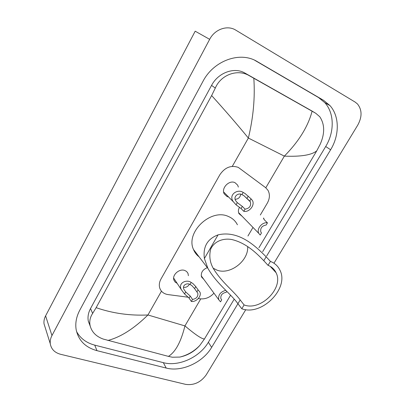 <?xml version="1.0" encoding="UTF-8"?>
<svg xmlns="http://www.w3.org/2000/svg" width="405" height="405" viewBox="0 0 405 405"><rect width="100%" height="100%" fill="white"/><g stroke="black" fill="none" stroke-linecap="round" stroke-linejoin="round"><path stroke-width="0.61" d="M242.109 216.25L239.001 213.698C238.069 211.704 238.231 209.557 239.487 207.269M177.162 283.363L175.157 282.103L173.937 280.139C171.841 275.03 179.39 268.282 184.761 270.474L186.28 271.269L187.439 272.449L188.052 273.613L188.391 275.683M228.617 197.007L227.058 196.567L224.213 193.873C220.948 188.214 229.2 179.628 235.006 182.67L237.694 185.181L238.343 187.08M260.319 215.004L267.285 203.189C269.841 198.551 270.074 194.258 267.973 190.299L265.558 187.591L238.272 167.376C231.032 164.956 224.902 167.402 219.88 174.707L161.008 278.979C159.307 282.103 158.887 285.13 159.752 288.056C161.069 291.747 163.843 293.924 168.065 294.592L188.426 297.26M247.941 236.004L252.993 227.428M198.313 298.556L200.434 298.834C205.573 299.255 210.073 297.366 213.946 293.164M203.933 279.501L201.523 276.959C200.642 272.737 202.581 269.634 207.345 267.649M45.223 327.625L44.034 323.843C43.71 321.18 44.231 318.522 45.603 315.87L195.185 31.19L209.663 39.336C214.822 29.17 227.458 24.801 235.796 30.147L355.134 102.08L357.463 103.953C362.11 109.816 362.217 116.853 357.782 125.059L273.957 263.215M245.789 309.638L206.241 374.822C200.84 382.32 193.975 385.499 185.642 384.37L60.659 354.309C54.685 352.689 51.227 349.176 50.286 343.779C49.957 341.05 50.514 338.312 51.951 335.563L209.663 39.336M266.672 255.975L330.617 149.759C339.562 135.24 339.623 116.296 329.984 105.604L323.615 100.354L257.302 61.621C240.398 50.995 213.668 60.426 202.9 81.481L79.805 310.139C76.332 316.745 75.117 323.261 76.165 329.685C78.499 340.489 85.435 347.48 96.972 350.659L166.197 368.054C181.774 372.241 202.885 362.455 211.653 347.363L237.927 303.72M76.54 331.482C80.317 338.362 86.381 342.908 94.73 345.126L163.347 362.662C178.797 366.884 199.711 357.235 208.362 342.271L234.186 299.189M262.653 251.692L325.696 146.509C334.515 132.136 334.5 113.37 324.901 102.759L318.568 97.554L254.715 60.269M311.673 110.833L245.005 73.118C234.434 66.729 218.189 72.576 211.557 85.409L90.538 308.534C88.28 312.797 87.536 316.999 88.305 321.15L90.214 326.136M316.771 150.812C311.703 155.044 300.9 156.816 284.35 156.127C298.855 141.401 308.099 126.431 312.098 111.213L315.748 113.268L319.773 116.741C324.78 124.269 324.937 133.412 320.244 144.165L316.771 150.812L258.927 247.718M230.572 295.23L204.484 338.929L199.832 345.409C194.446 351.469 187.788 355.362 179.85 357.078L172.317 357.22L168.409 356.38L103.189 339.051C95.955 336.413 91.576 331.852 90.047 325.372C89.277 321.175 90.143 317.196 92.634 313.419L96.137 307.678C112.711 313.379 129.975 315.814 147.941 314.979C133.954 328.683 120.584 337.178 107.821 340.468M312.098 111.213L253.824 78.271C255.145 97.59 253.327 117.516 248.366 138.049C237.259 124.492 225.013 110.332 211.638 95.565L96.137 307.678M211.638 95.565L215.308 88.062C220.988 74.505 237.841 68.734 249.252 75.679L253.824 78.271M168.409 356.38C175.461 352.072 180.974 341.916 184.938 325.909C195.509 334.829 202.024 339.167 204.484 338.929M249.794 201.062L243.83 195.615L241.927 194.618C238.069 192.334 232.586 196.946 236.074 201.194L237.29 202.647L242.317 206.388L245.086 209.152C249.475 208.388 251.252 205.968 250.406 201.898L249.794 201.062L251.075 198.87L245.045 193.509L243.177 192.456C237.796 188.452 227.858 194.825 233.467 201.908L223.621 191.96M251.075 198.87L252.442 200.505C255.175 205.107 249.212 212.564 243.82 211.329L241.061 208.55L236.049 204.793L233.467 201.908M243.82 211.329L245.086 209.152M235.199 199.29C238.297 199.098 240.15 197.427 240.762 194.289M196.896 291.914L194.587 288.598L191.803 285.52L190.021 284.462C186.923 282.533 181.729 285.333 184.042 289.565L185.703 291.939L190.254 296.07L192.517 299.432C196.43 298.733 198.207 296.668 197.843 293.24L196.896 291.914L198.085 289.874L195.767 286.573L192.932 283.561L191.185 282.452C186.852 279.111 177.658 282.675 181.344 289.681L173.644 278.053M198.085 289.874L199.974 292.187C201.715 296.318 196.263 302.16 191.337 301.457L189.084 298.08L184.548 293.934L181.344 289.681M191.337 301.457L192.517 299.432M183.531 287.312C186.072 287.626 188.026 286.598 189.388 284.234M267.452 222.871L266.176 225.018C261.888 225.813 260.116 228.172 260.855 232.095L261.473 232.931L260.207 235.062L258.805 233.396C256.269 228.992 262.248 221.692 267.452 222.871L264.526 220.021L263.478 218.204L263.701 218.032L263.903 219.307M225.813 290.304C220.386 291.863 218.032 294.997 218.746 299.71L220.512 301.841L221.712 299.822L220.882 298.698M226.78 291.296L226.167 292.324C222.223 293.068 220.452 295.174 220.862 298.642L221.712 299.822M247.657 246.564C248.771 260.916 229.868 275.37 216.832 270.074L213.162 268.176M268.044 265.341C271.755 266.809 274.428 269.264 276.063 272.707C284.113 287.889 260.658 311.425 244.094 304.94L241.795 308.747C261.671 316.411 289.621 288.213 279.89 270.074C277.946 266.039 274.792 263.149 270.429 261.402L268.044 265.341L263.792 260.714C256.537 253.181 246.361 243.106 232.131 239.608C224 237.917 214.422 240.803 210.686 249.161C208.97 255.864 209.846 262.293 213.314 268.449C221.758 282.442 233.543 290.846 240.18 299.933L244.094 304.94M240.18 299.933L237.912 303.699C230.769 293.676 217.07 284.163 207.902 268.373L204.388 258.542C202.824 246.777 207.38 238.884 218.062 234.865C239.466 229.898 256.552 247.237 266.141 256.81L270.429 261.402M199.118 256.866C196.572 254.947 194.689 252.482 193.474 249.47C185.318 232.247 211.03 207.988 228.501 216.528C232.536 218.254 235.507 221.008 237.416 224.78M237.912 303.699L241.795 308.747M265.812 187.788L284.35 156.127L248.366 138.049L232.288 166.374M200.769 298.87L184.938 325.909L147.941 314.979L161.458 291.165M51.951 335.563L45.603 315.87M94.73 345.126L96.972 350.659M255.864 60.831L257.302 61.621M318.568 97.554L323.615 100.354M325.696 146.509L330.617 149.759M208.362 342.271L211.653 347.363M163.347 362.662L166.197 368.054M311.02 110.444L315.748 113.268M90.538 308.534L92.634 313.419M211.557 85.409L215.308 88.062M245.005 73.118L249.252 75.679M236.049 204.793L237.29 202.647M241.927 194.618L243.177 192.456M246.979 198.359L248.245 196.177M241.061 208.55L242.317 206.388M184.548 293.934L185.703 291.939M190.021 284.462L191.185 282.452M194.587 288.598L195.767 286.573M189.084 298.08L190.254 296.07M263.701 218.032L263.483 218.396M218.062 234.865L204.388 258.542M266.141 256.81L263.792 260.714M50.286 343.779L44.034 323.843M324.901 102.759L329.984 105.604M88.305 321.15L90.047 325.372M199.832 345.409C194.314 351.221 187.652 355.114 179.85 357.078M243.987 195.726L250.406 201.898M196.952 291.959L197.843 293.24M258.805 233.396L238.596 212.645M218.746 299.71L201.224 275.81M276.063 272.707L270.211 266.363M207.902 268.373L193.474 249.47"/></g></svg>
